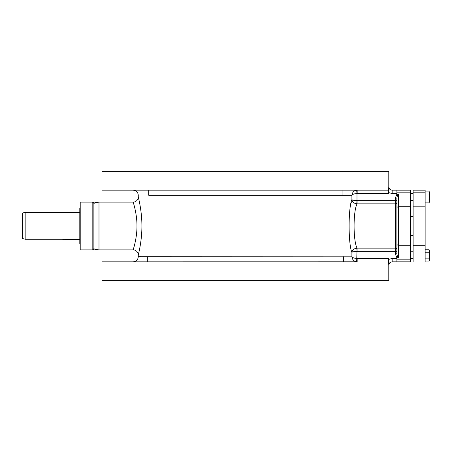 <?xml version="1.0" encoding="UTF-8"?>
<svg xmlns="http://www.w3.org/2000/svg" width="452" height="452" viewBox="0 0 452 452"><rect width="100%" height="100%" fill="white"/><g stroke="black" fill="none" stroke-linecap="round" stroke-linejoin="round"><path stroke-width="0.68" d="M392.161 190.151L410.552 190.151L410.552 261.849L396.901 261.849L396.896 257.849L398.607 257.363C397.873 257.725 397.302 256.533 396.901 253.781L396.901 198.219C397.297 195.473 397.862 194.281 398.607 194.637L396.896 194.151L396.901 193.563L392.161 193.563L392.161 190.151C390.087 189.947 388.946 188.806 388.743 186.738L388.624 192.575L392.161 193.563M396.901 193.563L396.901 190.151L392.189 190.151C390.127 189.947 388.991 188.812 388.788 186.738L388.743 186.738M388.788 186.738L388.788 171.37L101.988 171.37L101.988 190.151L388.421 190.151L388.624 193.563L388.63 191.586M388.624 193.563L356.995 193.575L356.662 190.173L357.165 190.151L356.662 190.173C353.995 190.535 352.407 192.236 351.899 195.275C352.509 194.287 354.204 193.722 356.995 193.575L356.995 200.677C354.165 200.558 352.47 200.185 351.899 199.552C352.334 201.965 353.961 203.389 356.775 203.824L356.995 200.677L395.263 200.677L395.263 198.219L396.901 194.145M396.901 257.855L395.263 253.781L395.263 251.323L357.103 251.323L357.103 248.154L356.781 248.176C353.961 248.611 352.34 250.035 351.899 252.453C348.198 243.95 348.187 208.089 351.899 199.552L351.905 195.157M351.741 200.281L351.571 201.061M351.379 201.971L351.232 202.694M350.961 204.072L350.814 204.886M349.837 211.112L349.746 211.858M140.725 209.581L141.03 211.858M140.063 246.56L139.385 250.086M139.075 251.532L138.77 252.905M351.905 256.815L138.261 256.73L138.261 255.024C138.041 255.73 141.968 241.916 141.905 226C141.968 210.078 138.041 196.27 138.261 196.976A5.119 5.119 165.5 0 1 133.142 202.1L98.994 202.1C95.214 202.581 93.507 203.151 93.875 203.807L93.875 203.801A1.706 1.706 0 0 0 92.168 202.1L92.168 249.899L98.248 249.877M352.215 258.346L352.063 257.843M357.165 261.849L357.165 258.437L388.624 258.437L356.995 258.425C354.204 258.278 352.509 257.713 351.899 256.73C352.357 259.719 353.939 261.42 356.656 261.827L101.988 261.849L101.988 280.63L388.788 280.63L388.788 265.262C388.991 263.188 390.127 262.053 392.2 261.849L396.901 261.849L392.161 261.849L392.161 258.437L388.624 259.425L388.743 265.262C388.946 263.194 390.087 262.053 392.161 261.849M351.899 256.73L351.899 252.448C352.481 251.809 354.176 251.436 356.995 251.323L356.656 261.827M388.421 261.849L388.624 258.437L388.63 260.635M357.103 251.323L356.786 248.171M397.088 255.425L396.901 253.781L395.263 253.781L396.901 253.781L396.901 251.323L395.263 251.323L395.263 248.154L357.103 248.154C353.085 241.046 353.08 210.965 357.103 203.846L395.263 203.846L395.263 200.677L396.901 200.677L396.901 198.258M356.775 203.824L357.103 203.846L357.103 200.677M396.901 202.326L396.901 200.677L396.901 202.326A1.638 1.52 0 0 1 395.263 203.846L395.263 248.154A1.638 1.52 0 0 1 396.901 249.673L396.901 202.326M396.901 251.323L396.901 249.673L396.901 251.323M395.263 198.219L396.901 197.976M388.72 264.296L388.703 263.872M388.686 263.262L388.647 261.538M396.997 197.027L396.946 197.366M355.102 190.58L355.905 190.309M361.38 190.151L363.176 190.151M388.409 190.151L376.742 190.151M388.658 189.942L388.68 189.06M388.709 188.111L388.714 187.783M389.449 188.817L389.703 189.105M391.534 190.094L391.844 190.134M134.052 246.809L133.142 249.899C132.961 250.476 137.103 238.464 136.956 226C137.103 213.536 132.961 201.524 133.142 202.1M94.338 203.202L98.994 202.1L92.214 202.1M96.734 249.679L95.897 249.47M93.892 248.301L93.875 248.193A1.706 1.706 0 0 1 92.168 249.899L80.219 249.899L80.219 202.1L92.168 202.1L93.248 202.485A1.706 1.706 -90 0 0 92.168 202.1A1.706 1.706 0 0 1 93.875 203.807L93.875 248.193C93.513 248.849 95.219 249.419 98.994 249.899L97.547 249.899M96.276 249.899L95.287 249.899M94.344 249.899L92.485 249.899M92.259 249.899L92.168 249.899A1.706 1.706 -90 0 0 93.875 248.193A1.706 1.706 -90 0 1 92.168 249.899M80.219 243.927L79.795 243.927L79.795 208.073L80.219 208.073M25.159 239.227L22.6 238.515L22.6 213.028L25.159 212.344L25.159 239.227L61.862 239.227C66.269 239.696 66.269 239.696 61.862 239.221M65.28 239.656L79.795 239.656M413.122 258.572L410.552 258.572M413.122 251.741L410.552 251.741M425.14 192.168L425.14 261.985L413.122 261.985L413.122 190.151L425.14 190.151L425.14 192.168L413.122 192.168M425.14 249.244L428.942 249.244L429.4 250.724L428.942 249.244M425.14 261.07L428.942 261.07L429.394 259.708M429.044 260.889L429.4 260.279L428.942 258.115L429.4 255.16L428.942 252.199L429.4 250.724L429.4 259.595M425.14 258.115L428.942 258.115M425.14 252.199L428.942 252.199M429.202 191.597L429.372 192.185M425.14 191.066L428.942 191.066L429.4 192.541L428.942 191.066M425.14 202.892L428.942 202.892L429.394 201.524M429.044 202.711L429.4 202.1L428.942 199.937L429.4 196.976L428.942 194.021L429.4 192.541L429.4 201.411M425.14 199.937L428.942 199.937M425.14 194.021L428.942 194.021M410.552 239.085L410.975 238.972L410.975 213.028L410.552 212.915M413.122 200.394L410.552 200.394M413.122 193.563L410.552 193.563M410.552 192.156L396.901 192.156M410.552 206.717L398.607 206.717L398.607 194.637M410.552 245.283L398.607 245.283L398.607 206.717A1.706 1.203 0 0 0 396.901 207.926M398.607 257.363L398.607 245.283A1.706 1.203 0 0 1 396.901 244.074M410.552 259.843L396.901 259.843M148.719 190.151L148.719 195.27L351.899 195.27L342.051 195.27L342.051 190.151M392.161 258.437L396.901 258.437M357.165 193.563L357.165 190.151M138.261 255.024A5.119 5.119 14.5 0 0 133.142 249.899L98.994 249.899L98.994 202.1M425.14 259.968L413.122 259.968M425.14 245.306L413.122 245.306M425.14 206.835L413.122 206.835M147.335 261.849L147.335 256.73M343.441 261.849L343.441 256.73M138.261 196.976L138.261 195.27C137.99 192.19 136.278 190.484 133.142 190.151M138.261 256.73C137.962 259.838 136.25 261.544 133.142 261.849M98.994 249.899L98.7 249.899M25.159 212.344L79.795 212.344M410.975 235.39L413.122 235.39M410.975 216.61L413.122 216.61"/></g></svg>
